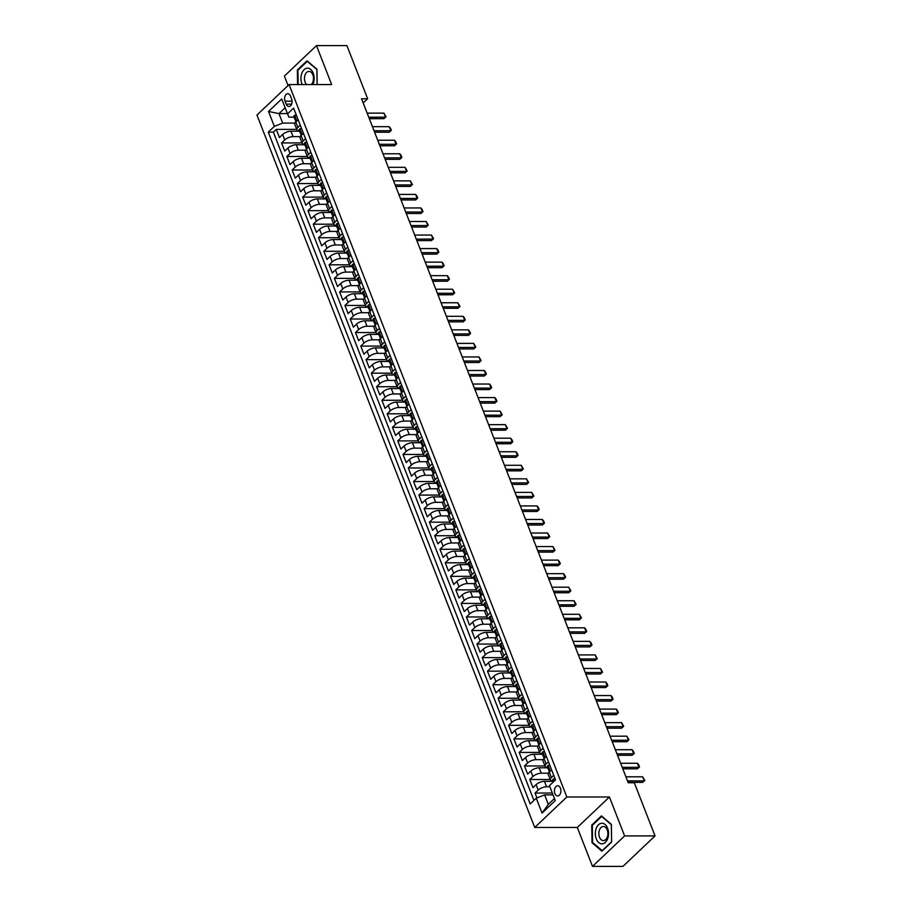 <?xml version="1.0" encoding="UTF-8"?>
<svg xmlns="http://www.w3.org/2000/svg" width="912" height="912" viewBox="0 0 912 912"><rect width="100%" height="100%" fill="white"/><g stroke="black" fill="none" stroke-linecap="round" stroke-linejoin="round"><path stroke-width="1.37" d="M560.435 788.219A5.073 3.249 -90 0 0 557.654 785.779A5.073 3.249 -90 0 0 554.827 788.367A5.073 3.249 -90 0 0 554.884 793.497A5.073 3.249 -90 0 0 557.665 795.925A5.073 3.249 -90 0 0 560.492 793.337A5.073 3.249 -90 0 0 560.435 788.219M592.504 866.4L624.606 835.916L609.433 796.985L577.33 827.458L592.504 866.4L622.93 866.389L655.044 835.916L634.307 782.747L628.231 782.747L361.551 98.758L367.639 98.758L346.913 45.6L316.487 45.611L284.373 76.084L288.055 85.523M577.33 827.458L534.728 827.469L256.956 115.049L289.07 84.565L566.831 796.997L534.728 827.469M299.546 131.203L290.962 131.214A6.338 2.531 158.7 0 0 282.617 134.509L279.448 137.518L276.279 129.39L296.753 129.379M300.208 136.629L293.071 136.629A6.338 2.531 158.7 0 0 284.738 139.924L281.569 142.933L302.032 142.922M281.569 142.933L284.738 151.061L287.896 148.052A6.338 2.531 158.7 0 1 296.24 144.757L304.825 144.746M310.103 158.3L301.519 158.3A6.338 2.531 158.7 0 0 293.185 161.595L290.016 164.605L286.847 156.476L307.321 156.465M315.392 171.844L306.797 171.844A6.338 2.531 158.7 0 0 298.463 175.138L295.294 178.148L292.125 170.02L312.599 170.008M320.671 185.387L312.086 185.387A6.338 2.531 158.7 0 0 303.742 188.681L300.572 191.691L297.403 183.563L317.878 183.551M325.949 198.93L317.365 198.93A6.338 2.531 158.7 0 0 309.02 202.225L305.862 205.234L302.693 197.106L323.156 197.106M331.227 212.473L322.643 212.473A6.338 2.531 158.7 0 0 314.309 215.768L311.14 218.777L307.971 210.649L328.434 210.649M336.505 226.016L327.921 226.016A6.338 2.531 158.7 0 0 319.588 229.311L316.418 232.321L313.249 224.192L333.724 224.192M341.795 239.56L333.199 239.56A6.338 2.531 158.7 0 0 324.866 242.866L321.697 245.864L318.527 237.736L339.002 237.736M347.073 253.103L338.489 253.103A6.338 2.531 158.7 0 0 330.144 256.409L326.975 259.407L323.806 251.29L344.28 251.279M352.351 266.646L343.767 266.657A6.338 2.531 158.7 0 0 335.422 269.952L332.264 272.95L329.095 264.833L349.558 264.822M357.629 280.189L349.045 280.201A6.338 2.531 158.7 0 0 340.712 283.495L337.543 286.505L334.373 278.377L354.848 278.365M362.908 293.732L354.323 293.744A6.338 2.531 158.7 0 0 345.99 297.038L342.821 300.048L339.652 291.92L360.126 291.908M368.197 307.287L359.613 307.287A6.338 2.531 158.7 0 0 351.268 310.582L348.099 313.591L344.93 305.463L365.404 305.452M373.475 320.83L364.891 320.83A6.338 2.531 158.7 0 0 356.546 324.125L353.389 327.134L350.219 319.006L370.682 318.995M378.754 334.373L370.169 334.373A6.338 2.531 158.7 0 0 361.836 337.668L358.667 340.678L355.498 332.549L375.961 332.549M384.032 347.917L375.448 347.917A6.338 2.531 158.7 0 0 367.114 351.211L363.945 354.221L360.776 346.093L381.25 346.093M389.321 361.46L380.726 361.46A6.338 2.531 158.7 0 0 372.392 364.754L369.223 367.764L366.054 359.636L386.528 359.636M394.6 375.003L386.015 375.003A6.338 2.531 158.7 0 0 377.671 378.309L374.501 381.307L371.332 373.179L391.807 373.179M399.878 388.546L391.294 388.546A6.338 2.531 158.7 0 0 382.949 391.852L379.791 394.85L376.622 386.734L397.085 386.722M405.156 402.089L396.572 402.101A6.338 2.531 158.7 0 0 388.238 405.395L385.069 408.394L381.9 400.277L402.374 400.265M410.434 415.633L401.85 415.644A6.338 2.531 158.7 0 0 393.517 418.939L390.347 421.948L387.178 413.82L407.653 413.809M415.724 429.176L407.14 429.187A6.338 2.531 158.7 0 0 398.795 432.482L395.626 435.491L392.456 427.363L412.931 427.352M421.002 442.73L412.418 442.73A6.338 2.531 158.7 0 0 404.073 446.025L400.904 449.035L397.746 440.906L418.209 440.895M426.28 456.274L417.696 456.274A6.338 2.531 158.7 0 0 409.363 459.568L406.193 462.578L403.024 454.45L423.487 454.438M431.558 469.817L422.974 469.817A6.338 2.531 158.7 0 0 414.641 473.111L411.472 476.121L408.302 467.993L428.777 467.981M436.848 483.36L428.252 483.36A6.338 2.531 158.7 0 0 419.919 486.655L416.75 489.664L413.581 481.536L434.055 481.536M442.126 496.903L433.542 496.903A6.338 2.531 158.7 0 0 425.197 500.198L422.028 503.207L418.859 495.079L439.333 495.079M447.404 510.446L438.82 510.446A6.338 2.531 158.7 0 0 430.475 513.741L427.318 516.751L424.148 508.622L444.611 508.622M452.683 523.99L444.098 523.99A6.338 2.531 158.7 0 0 435.765 527.296L432.596 530.294L429.427 522.166L449.89 522.166M457.961 537.533L449.377 537.544A6.338 2.531 158.7 0 0 441.043 540.839L437.874 543.837L434.705 535.72L455.179 535.709M463.25 551.076L454.666 551.087A6.338 2.531 158.7 0 0 446.321 554.382L443.152 557.392L439.983 549.263L460.457 549.252M468.529 564.619L459.944 564.631A6.338 2.531 158.7 0 0 451.6 567.925L448.43 570.935L445.273 562.807L465.736 562.795M473.807 578.174L465.223 578.174A6.338 2.531 158.7 0 0 456.878 581.468L453.72 584.478L450.551 576.35L471.014 576.338M479.085 591.717L470.501 591.717A6.338 2.531 158.7 0 0 462.167 595.012L458.998 598.021L455.829 589.893L476.303 589.882M484.375 605.26L475.779 605.26A6.338 2.531 158.7 0 0 467.446 608.555L464.276 611.564L461.107 603.436L481.582 603.425M489.653 618.803L481.069 618.803A6.338 2.531 158.7 0 0 472.724 622.098L469.555 625.108L466.385 616.979L486.86 616.979M494.931 632.347L486.347 632.347A6.338 2.531 158.7 0 0 478.002 635.641L474.844 638.651L471.675 630.523L492.138 630.523M500.209 645.89L491.625 645.89A6.338 2.531 158.7 0 0 483.292 649.184L480.122 652.194L476.953 644.066L497.416 644.066M505.487 659.433L496.903 659.433A6.338 2.531 158.7 0 0 488.57 662.739L485.401 665.737L482.231 657.609L502.706 657.609M510.777 672.976L502.193 672.976A6.338 2.531 158.7 0 0 493.848 676.282L490.679 679.28L487.51 671.164L507.984 671.152M516.055 686.519L507.471 686.531A6.338 2.531 158.7 0 0 499.126 689.825L495.957 692.835L492.799 684.707L513.262 684.695M521.333 700.063L512.749 700.074A6.338 2.531 158.7 0 0 504.404 703.369L501.247 706.378L498.077 698.25L518.54 698.239M526.612 713.617L518.027 713.617A6.338 2.531 158.7 0 0 509.694 716.912L506.525 719.921L503.356 711.793L523.83 711.782M531.901 727.16L523.306 727.16A6.338 2.531 158.7 0 0 514.972 730.455L511.803 733.465L508.634 725.336L529.108 725.325M537.179 740.704L528.595 740.704A6.338 2.531 158.7 0 0 520.25 743.998L517.081 747.008L513.912 738.88L534.386 738.868M542.458 754.247L533.873 754.247A6.338 2.531 158.7 0 0 525.529 757.541L522.371 760.551L519.202 752.423L539.665 752.423M547.736 767.79L539.152 767.79A6.338 2.531 158.7 0 0 530.818 771.085L527.649 774.094L524.48 765.966L544.943 765.966M553.014 781.333L544.43 781.333A6.338 2.531 158.7 0 0 536.096 784.628L532.927 787.637L529.758 779.509L550.232 779.509M553.732 775.303L551.395 777.526A6.338 2.531 -21.3 0 0 550.358 779.828A6.338 2.531 -21.3 0 0 552.797 780.82L552.82 780.82M548.454 761.759L546.117 763.982A6.338 2.531 -21.3 0 0 545.08 766.285A6.338 2.531 -21.3 0 0 547.508 767.277L547.542 767.277M542.23 753.734L542.264 753.734A6.338 2.531 -21.3 0 1 539.79 752.742A6.338 2.531 -21.3 0 1 540.839 750.439L543.176 748.216M537.898 734.673L535.549 736.896A6.338 2.531 -21.3 0 0 534.512 739.199A6.338 2.531 -21.3 0 0 536.951 740.191L536.974 740.191M531.673 726.647L531.696 726.647A6.338 2.531 -21.3 0 1 529.234 725.656A6.338 2.531 -21.3 0 1 530.271 723.353L532.619 721.13M526.384 713.104L526.418 713.104A6.338 2.531 -21.3 0 1 523.955 712.112A6.338 2.531 -21.3 0 1 524.993 709.81L527.33 707.587M522.052 694.043L519.715 696.266A6.338 2.531 -21.3 0 0 518.666 698.569A6.338 2.531 -21.3 0 0 521.105 699.561L521.14 699.561M515.827 686.018L515.85 686.018A6.338 2.531 -21.3 0 1 513.388 685.026A6.338 2.531 -21.3 0 1 514.425 682.723L516.773 680.5M510.549 672.463L510.572 672.463A6.338 2.531 -21.3 0 1 508.109 671.471A6.338 2.531 -21.3 0 1 509.147 669.18L511.495 666.957M506.206 653.402L503.869 655.625A6.338 2.531 -21.3 0 0 502.831 657.928A6.338 2.531 -21.3 0 0 505.271 658.92L505.294 658.92M499.981 645.377L500.015 645.377A6.338 2.531 -21.3 0 1 497.553 644.385A6.338 2.531 -21.3 0 1 498.59 642.082L500.927 639.859M495.649 626.316L493.312 628.539A6.338 2.531 -21.3 0 0 492.263 630.842A6.338 2.531 -21.3 0 0 494.703 631.834L494.737 631.834M490.371 612.773L488.023 614.996A6.338 2.531 -21.3 0 0 486.985 617.299A6.338 2.531 -21.3 0 0 489.425 618.29L489.448 618.29M484.147 604.747L484.169 604.747A6.338 2.531 -21.3 0 1 481.707 603.755A6.338 2.531 -21.3 0 1 482.744 601.453L485.093 599.23M479.803 585.686L477.466 587.909A6.338 2.531 -21.3 0 0 476.429 590.212A6.338 2.531 -21.3 0 0 478.857 591.204L478.891 591.204M474.525 572.143L472.188 574.366A6.338 2.531 -21.3 0 0 471.139 576.669A6.338 2.531 -21.3 0 0 473.579 577.661L473.613 577.661M468.301 564.118L468.323 564.118A6.338 2.531 -21.3 0 1 465.861 563.126A6.338 2.531 -21.3 0 1 466.898 560.823L469.247 558.6M463.969 545.057L461.62 547.28A6.338 2.531 -21.3 0 0 460.583 549.583A6.338 2.531 -21.3 0 0 463.022 550.574L463.045 550.574M457.744 537.02L457.767 537.02A6.338 2.531 -21.3 0 1 455.305 536.028A6.338 2.531 -21.3 0 1 456.342 533.737L458.679 531.514M452.455 523.477L452.489 523.477A6.338 2.531 -21.3 0 1 450.026 522.485A6.338 2.531 -21.3 0 1 451.064 520.182L453.401 517.959M448.123 504.416L445.786 506.639A6.338 2.531 -21.3 0 0 444.737 508.942A6.338 2.531 -21.3 0 0 447.176 509.933L447.211 509.933M441.898 496.39L441.921 496.39A6.338 2.531 -21.3 0 1 439.459 495.398A6.338 2.531 -21.3 0 1 440.496 493.096L442.844 490.873M436.62 482.847L436.643 482.847A6.338 2.531 -21.3 0 1 434.18 481.855A6.338 2.531 -21.3 0 1 435.218 479.552L437.566 477.329M432.277 463.786L429.94 466.009A6.338 2.531 -21.3 0 0 428.902 468.312A6.338 2.531 -21.3 0 0 431.342 469.304L431.365 469.304M426.052 455.761L426.086 455.761A6.338 2.531 -21.3 0 1 423.624 454.769A6.338 2.531 -21.3 0 1 424.661 452.466L426.998 450.243M420.774 442.217L420.797 442.217A6.338 2.531 -21.3 0 1 418.334 441.226A6.338 2.531 -21.3 0 1 419.372 438.923L421.72 436.7M416.442 423.157L414.094 425.38A6.338 2.531 -21.3 0 0 413.056 427.682A6.338 2.531 -21.3 0 0 415.496 428.674L415.519 428.674M410.218 415.131L410.24 415.131A6.338 2.531 -21.3 0 1 407.778 414.139A6.338 2.531 -21.3 0 1 408.815 411.836L411.152 409.613M405.874 396.07L403.537 398.293A6.338 2.531 -21.3 0 0 402.5 400.596A6.338 2.531 -21.3 0 0 404.928 401.588L404.962 401.588M400.596 382.516L398.259 384.75A6.338 2.531 -21.3 0 0 397.21 387.041A6.338 2.531 -21.3 0 0 399.65 388.033L399.684 388.033M394.372 374.49L394.394 374.49A6.338 2.531 -21.3 0 1 391.932 373.498A6.338 2.531 -21.3 0 1 392.969 371.195L395.318 368.972M390.04 355.429L387.691 357.652A6.338 2.531 -21.3 0 0 386.654 359.955A6.338 2.531 -21.3 0 0 389.093 360.947L389.116 360.947M383.815 347.404L383.838 347.404A6.338 2.531 -21.3 0 1 381.376 346.412A6.338 2.531 -21.3 0 1 382.413 344.109L384.75 341.886M378.526 333.86L378.56 333.86A6.338 2.531 -21.3 0 1 376.097 332.869A6.338 2.531 -21.3 0 1 377.135 330.566L379.472 328.343M374.194 314.8L371.845 317.023A6.338 2.531 -21.3 0 0 370.808 319.325A6.338 2.531 -21.3 0 0 373.247 320.317L373.27 320.317M367.969 306.774L367.992 306.774A6.338 2.531 -21.3 0 1 365.53 305.782A6.338 2.531 -21.3 0 1 366.567 303.479L368.915 301.256M362.691 293.231L362.714 293.231A6.338 2.531 -21.3 0 1 360.251 292.239A6.338 2.531 -21.3 0 1 361.289 289.936L363.626 287.713M358.348 274.17L356.011 276.393A6.338 2.531 -21.3 0 0 354.973 278.696A6.338 2.531 -21.3 0 0 357.401 279.688L357.436 279.688M352.123 266.144L352.157 266.144A6.338 2.531 -21.3 0 1 349.684 265.153A6.338 2.531 -21.3 0 1 350.732 262.85L353.069 260.627M346.845 252.59L346.868 252.59A6.338 2.531 -21.3 0 1 344.405 251.598A6.338 2.531 -21.3 0 1 345.443 249.307L347.791 247.072M342.513 233.529L340.165 235.752A6.338 2.531 -21.3 0 0 339.127 238.055A6.338 2.531 -21.3 0 0 341.567 239.047L341.59 239.047M336.289 225.503L336.311 225.503A6.338 2.531 -21.3 0 1 333.849 224.512A6.338 2.531 -21.3 0 1 334.886 222.209L337.223 219.986M331.945 206.443L329.608 208.666A6.338 2.531 -21.3 0 0 328.571 210.968A6.338 2.531 -21.3 0 0 330.999 211.96L331.033 211.96M326.667 192.899L324.319 195.122A6.338 2.531 -21.3 0 0 323.281 197.425A6.338 2.531 -21.3 0 0 325.721 198.417L325.744 198.417M320.443 184.874L320.465 184.874A6.338 2.531 -21.3 0 1 318.003 183.882A6.338 2.531 -21.3 0 1 319.04 181.579L321.389 179.356M316.111 165.813L313.762 168.036A6.338 2.531 -21.3 0 0 312.725 170.339A6.338 2.531 -21.3 0 0 315.164 171.331L315.187 171.331M310.821 152.27L308.484 154.493A6.338 2.531 -21.3 0 0 307.447 156.796A6.338 2.531 -21.3 0 0 309.875 157.787L309.909 157.787M304.597 144.244L304.631 144.244A6.338 2.531 -21.3 0 1 302.157 143.252A6.338 2.531 -21.3 0 1 303.206 140.95L305.543 138.727M285.068 101.164L286.231 104.139A4.913 3.146 -90 0 0 288.922 106.499A4.913 3.146 -90 0 0 291.669 103.991A4.913 3.146 -90 0 0 291.612 99.032L290.449 96.056A4.913 3.146 -90 0 0 287.759 93.697A4.913 3.146 -90 0 0 285.023 96.193A4.913 3.146 -90 0 0 285.068 101.164L292.057 101.152M287.428 113.601L278.981 113.601L282.674 123.086L274.341 126.38L268.265 132.149L530.191 803.951L536.267 798.182L542.07 813.082L555.26 800.554L549.446 785.654L555.522 779.897L293.607 108.095L287.531 113.863L288.922 117.158L294.063 117.146M274.341 126.38L268.527 111.481L281.717 98.963L287.531 113.863M549.879 786.748L546.55 786.76L544.43 781.333M548.408 773.205L541.261 773.205L539.152 767.79M543.13 759.662L535.982 759.662L533.873 754.247M537.841 746.119L530.704 746.119L528.595 740.704M532.562 732.575L525.426 732.575L523.306 727.16M527.284 719.032L520.136 719.032L518.027 713.617M522.006 705.489L514.858 705.489L512.749 700.074M516.716 691.946L509.58 691.946L507.471 686.531M511.438 678.403L504.302 678.403L502.193 672.976M506.16 664.848L499.024 664.859L496.903 659.433M500.882 651.305L493.734 651.316L491.625 645.89M495.604 637.762L488.456 637.762L486.347 632.347M490.314 624.218L483.178 624.218L481.069 618.803M485.036 610.675L477.899 610.675L475.779 605.26M479.758 597.132L472.621 597.132L470.501 591.717M474.479 583.589L467.332 583.589L465.223 578.174M469.19 570.046L462.053 570.046L459.944 564.631M463.912 556.502L456.775 556.502L454.666 551.087M458.633 542.959L451.497 542.959L449.377 537.544M453.355 529.405L446.207 529.416L444.098 523.99M448.077 515.861L440.929 515.873L438.82 510.446M442.787 502.318L435.651 502.318L433.542 496.903M437.509 488.775L430.373 488.775L428.252 483.36M432.231 475.232L425.095 475.232L422.974 469.817M426.953 461.689L419.805 461.689L417.696 456.274M421.663 448.145L414.527 448.145L412.418 442.73M416.385 434.602L409.249 434.602L407.14 429.187M411.107 421.059L403.97 421.059L401.85 415.644M405.829 407.516L398.681 407.516L396.572 402.101M400.55 393.961L393.403 393.973L391.294 388.546M395.261 380.418L388.124 380.429L386.015 375.003M389.983 366.875L382.846 366.875L380.726 361.46M384.704 353.332L377.568 353.332L375.448 347.917M379.426 339.788L372.278 339.788L370.169 334.373M374.137 326.245L367 326.245L364.891 320.83M368.858 312.702L361.722 312.702L359.613 307.287M363.58 299.159L356.444 299.159L354.323 293.744M358.302 285.616L351.154 285.616L349.045 280.201M353.024 272.072L345.876 272.072L343.767 266.657M347.734 258.518L340.598 258.529L338.489 253.103M342.456 244.975L335.32 244.986L333.199 239.56M337.178 231.431L330.041 231.431L327.921 226.016M331.9 217.888L324.752 217.888L322.643 212.473M326.621 204.345L319.474 204.345L317.365 198.93M321.332 190.802L314.195 190.802L312.086 185.387M316.054 177.259L308.917 177.259L306.797 171.844M310.775 163.715L303.628 163.715L301.519 158.3M305.497 150.172L298.349 150.172L296.24 144.757M300.265 125.183L297.916 127.406A6.338 2.531 158.7 0 0 296.879 129.709A6.338 2.531 158.7 0 0 299.318 130.701L299.341 130.701M276.279 129.39L273.383 132.149L533.919 800.405M546.55 786.76A6.338 2.531 -21.3 0 0 538.205 790.054L535.036 793.052L536.929 797.909M529.758 779.509L532.927 776.511A6.338 2.531 -21.3 0 1 541.261 773.205M524.48 765.966L527.649 762.956A6.338 2.531 -21.3 0 1 535.982 759.662M519.202 752.423L522.359 749.413A6.338 2.531 -21.3 0 1 530.704 746.119M513.912 738.88L517.081 735.87A6.338 2.531 -21.3 0 1 525.426 732.575M508.634 725.336L511.803 722.327A6.338 2.531 -21.3 0 1 520.136 719.032M503.356 711.793L506.525 708.784A6.338 2.531 -21.3 0 1 514.858 705.489M498.077 698.25L501.247 695.24A6.338 2.531 -21.3 0 1 509.58 691.946M492.799 684.707L495.957 681.697A6.338 2.531 -21.3 0 1 504.302 678.403M487.51 671.164L490.679 668.154A6.338 2.531 -21.3 0 1 499.024 664.859M482.231 657.609L485.401 654.611A6.338 2.531 -21.3 0 1 493.734 651.316M476.953 644.066L480.122 641.068A6.338 2.531 -21.3 0 1 488.456 637.762M471.675 630.523L474.833 627.524A6.338 2.531 -21.3 0 1 483.178 624.218M466.385 616.979L469.555 613.97A6.338 2.531 -21.3 0 1 477.899 610.675M461.107 603.436L464.276 600.427A6.338 2.531 -21.3 0 1 472.621 597.132M455.829 589.893L458.998 586.883A6.338 2.531 -21.3 0 1 467.332 583.589M450.551 576.35L453.72 573.34A6.338 2.531 -21.3 0 1 462.053 570.046M445.273 562.807L448.43 559.797A6.338 2.531 -21.3 0 1 456.775 556.502M439.983 549.263L443.152 546.254A6.338 2.531 -21.3 0 1 451.497 542.959M434.705 535.72L437.874 532.711A6.338 2.531 -21.3 0 1 446.207 529.416M429.427 522.166L432.596 519.167A6.338 2.531 -21.3 0 1 440.929 515.873M424.148 508.622L427.306 505.624A6.338 2.531 -21.3 0 1 435.651 502.318M418.859 495.079L422.028 492.081A6.338 2.531 -21.3 0 1 430.373 488.775M413.581 481.536L416.75 478.526A6.338 2.531 -21.3 0 1 425.095 475.232M408.302 467.993L411.472 464.983A6.338 2.531 -21.3 0 1 419.805 461.689M403.024 454.45L406.193 451.44A6.338 2.531 -21.3 0 1 414.527 448.145M397.746 440.906L400.904 437.897A6.338 2.531 -21.3 0 1 409.249 434.602M392.456 427.363L395.626 424.354A6.338 2.531 -21.3 0 1 403.97 421.059M387.178 413.82L390.347 410.81A6.338 2.531 -21.3 0 1 398.681 407.516M381.9 400.277L385.069 397.267A6.338 2.531 -21.3 0 1 393.403 393.973M376.622 386.734L379.78 383.724A6.338 2.531 -21.3 0 1 388.124 380.429M371.332 373.179L374.501 370.181A6.338 2.531 -21.3 0 1 382.846 366.875M366.054 359.636L369.223 356.638A6.338 2.531 -21.3 0 1 377.568 353.332M360.776 346.093L363.945 343.083A6.338 2.531 -21.3 0 1 372.278 339.788M355.498 332.549L358.667 329.54A6.338 2.531 -21.3 0 1 367 326.245M350.219 319.006L353.377 315.997A6.338 2.531 -21.3 0 1 361.722 312.702M344.93 305.463L348.099 302.453A6.338 2.531 -21.3 0 1 356.444 299.159M339.652 291.92L342.821 288.91A6.338 2.531 -21.3 0 1 351.154 285.616M334.373 278.377L337.543 275.367A6.338 2.531 -21.3 0 1 345.876 272.072M329.095 264.833L332.264 261.824A6.338 2.531 -21.3 0 1 340.598 258.529M323.806 251.29L326.975 248.281A6.338 2.531 -21.3 0 1 335.32 244.986M318.527 237.736L321.697 234.737A6.338 2.531 -21.3 0 1 330.041 231.431M313.249 224.192L316.418 221.194A6.338 2.531 -21.3 0 1 324.752 217.888M307.971 210.649L311.14 207.64A6.338 2.531 -21.3 0 1 319.474 204.345M302.693 197.106L305.851 194.096A6.338 2.531 -21.3 0 1 314.195 190.802M297.403 183.563L300.572 180.553A6.338 2.531 -21.3 0 1 308.917 177.259M292.125 170.02L295.294 167.01A6.338 2.531 -21.3 0 1 303.628 163.715M286.847 156.476L290.016 153.467A6.338 2.531 -21.3 0 1 298.349 150.172M298.156 119.757L295.807 121.98A6.338 2.531 158.7 0 0 294.77 124.283L296.879 129.709M303.434 133.3L301.085 135.535A6.338 2.531 158.7 0 0 300.048 137.826L302.157 143.252M308.655 146.9L306.375 149.078A6.338 2.531 158.7 0 0 305.326 151.381L307.447 156.796M313.99 160.398L311.653 162.621A6.338 2.531 158.7 0 0 310.616 164.924L312.725 170.339M319.268 173.941L316.931 176.164A6.338 2.531 158.7 0 0 315.894 178.467L318.003 183.882M324.558 187.484L322.21 189.707A6.338 2.531 158.7 0 0 321.172 192.01L323.281 197.425M329.836 201.028L327.488 203.251A6.338 2.531 158.7 0 0 326.45 205.553L328.571 210.968M335.057 214.628L332.777 216.794A6.338 2.531 158.7 0 0 331.729 219.097L333.849 224.512M340.393 228.114L338.056 230.337A6.338 2.531 158.7 0 0 337.018 232.64L339.127 238.055M345.682 241.657L343.334 243.88A6.338 2.531 158.7 0 0 342.296 246.183L344.405 251.598M350.903 255.257L348.612 257.423A6.338 2.531 158.7 0 0 347.575 259.726L349.684 265.153M356.239 268.744L353.902 270.967A6.338 2.531 158.7 0 0 352.853 273.269L354.973 278.696M361.505 282.253L359.18 284.521A6.338 2.531 158.7 0 0 358.142 286.813L360.251 292.239M366.795 295.841L364.458 298.064A6.338 2.531 158.7 0 0 363.421 300.367L365.53 305.782M372.085 309.385L369.736 311.608A6.338 2.531 158.7 0 0 368.699 313.91L370.808 319.325M377.306 322.973L375.014 325.151A6.338 2.531 158.7 0 0 373.977 327.454L376.097 332.869M382.641 336.471L380.304 338.694A6.338 2.531 158.7 0 0 379.255 340.997L381.376 346.412M387.919 350.014L385.582 352.237A6.338 2.531 158.7 0 0 384.545 354.54L386.654 359.955M393.209 363.557L390.86 365.78A6.338 2.531 158.7 0 0 389.823 368.083L391.932 373.498M398.487 377.101L396.139 379.324A6.338 2.531 158.7 0 0 395.101 381.626L397.21 387.041M403.765 390.644L401.428 392.867A6.338 2.531 158.7 0 0 400.379 395.17L402.5 400.596M409.043 404.187L406.706 406.41A6.338 2.531 158.7 0 0 405.669 408.713L407.778 414.139M414.322 417.742L411.985 419.965A6.338 2.531 158.7 0 0 410.947 422.256L413.056 427.682M419.611 431.285L417.263 433.508A6.338 2.531 158.7 0 0 416.225 435.811L418.334 441.226M424.889 444.828L422.541 447.051A6.338 2.531 158.7 0 0 421.504 449.354L423.624 454.769M430.168 458.371L427.831 460.594A6.338 2.531 158.7 0 0 426.782 462.897L428.902 468.312M435.446 471.914L433.109 474.137A6.338 2.531 158.7 0 0 432.071 476.44L434.18 481.855M440.735 485.458L438.387 487.681A6.338 2.531 158.7 0 0 437.35 489.983L439.459 495.398M446.014 499.001L443.665 501.224A6.338 2.531 158.7 0 0 442.628 503.527L444.737 508.942M451.292 512.544L448.943 514.767A6.338 2.531 158.7 0 0 447.906 517.07L450.026 522.485M456.57 526.087L454.233 528.31A6.338 2.531 158.7 0 0 453.196 530.613L455.305 536.028M461.848 539.63L459.511 541.853A6.338 2.531 158.7 0 0 458.474 544.156L460.583 549.583M467.138 553.174L464.789 555.408A6.338 2.531 158.7 0 0 463.752 557.699L465.861 563.126M472.416 566.728L470.068 568.951A6.338 2.531 158.7 0 0 469.03 571.254L471.139 576.669M477.694 580.271L475.357 582.494A6.338 2.531 158.7 0 0 474.308 584.797L476.429 590.212M482.972 593.815L480.635 596.038A6.338 2.531 158.7 0 0 479.598 598.34L481.707 603.755M488.205 607.403L485.914 609.581A6.338 2.531 158.7 0 0 484.876 611.884L486.985 617.299M493.54 620.901L491.192 623.124A6.338 2.531 158.7 0 0 490.154 625.427L492.263 630.842M498.818 634.444L496.47 636.667A6.338 2.531 158.7 0 0 495.433 638.97L497.553 644.385M504.097 647.987L501.76 650.21A6.338 2.531 158.7 0 0 500.722 652.513L502.831 657.928M509.375 661.531L507.038 663.754A6.338 2.531 158.7 0 0 506 666.056L508.109 671.471M514.607 675.131L512.316 677.297A6.338 2.531 158.7 0 0 511.279 679.6L513.388 685.026M519.943 688.617L517.594 690.851A6.338 2.531 158.7 0 0 516.557 693.143L518.666 698.569M525.221 702.172L522.884 704.395A6.338 2.531 158.7 0 0 521.835 706.697L523.955 712.112M530.453 715.76L528.162 717.938A6.338 2.531 158.7 0 0 527.125 720.241L529.234 725.656M535.777 729.258L533.44 731.481A6.338 2.531 158.7 0 0 532.403 733.784L534.512 739.199M541.067 742.801L538.718 745.024A6.338 2.531 158.7 0 0 537.681 747.327L539.79 752.742M546.345 756.344L543.997 758.567A6.338 2.531 158.7 0 0 542.959 760.87L545.08 766.285M551.623 769.888L549.286 772.111A6.338 2.531 158.7 0 0 548.237 774.413L550.358 779.828M294.929 123.086L282.674 123.086M624.606 835.916L655.044 835.916M609.433 796.985L566.831 796.997M289.07 84.565L331.66 84.554L316.487 45.611M363.193 102.976L367.639 98.758M285.148 107.753L278.981 113.601L268.527 111.481M553.048 794.876L544.601 794.888L548.294 804.361L554.462 798.513M273.383 132.149L268.265 132.149M535.036 793.052L552.33 793.052M536.267 798.182L544.601 794.888M542.07 813.082L548.294 804.361M317.194 84.554L316.966 69.278L307.036 60.796L297.369 69.973L297.586 84.565M611.621 842.038L611.359 824.38L601.43 815.898L591.763 825.075L592.025 842.734L601.954 851.215L611.621 842.038M298.19 69.973L297.369 69.973M592.903 842.734L592.025 842.734M592.595 825.075L591.763 825.075M296.309 115.049L294.553 115.277A4.207 1.676 158.7 0 0 293.915 116.759L294.918 119.335A4.207 1.676 158.7 0 0 295.328 119.757L295.75 119.985M295.91 121.889L295.545 120.954A4.207 1.676 -21.3 0 1 295.693 120.088L295.055 118.469A4.207 1.676 158.7 0 0 294.918 119.335M367.16 113.145L383.929 113.145L386.05 116.804L383.952 118.685L369.326 118.697M383.929 113.145L385.514 117.203L368.744 117.215M386.05 116.804L383.952 118.685M312.862 84.554A10.306 6.601 -90 0 0 313.181 73.108A10.306 6.601 -90 0 0 304.106 69.654A10.306 6.601 -90 0 0 301.895 83.813A10.306 6.601 -90 0 0 302.225 84.565M311.254 84.554A7.057 4.514 -90 0 0 312.839 74.795A7.057 4.514 -90 0 0 308.974 71.398A7.057 4.514 -90 0 0 305.041 75.001A7.057 4.514 -90 0 0 305.121 82.126A7.057 4.514 -90 0 0 306.717 84.554M298.133 84.565L297.916 70.235L307.287 61.343L316.909 69.563L317.125 84.554M601.783 823.251A10.306 6.601 -90 0 0 595.342 833.785A10.306 6.601 -90 0 0 602.091 843.851A10.306 6.601 -90 0 0 608.543 833.317A10.306 6.601 -90 0 0 601.783 823.251M603.277 826.5A7.057 4.514 -90 0 0 598.853 833.636A7.057 4.514 -90 0 0 603.379 840.602A7.057 4.514 -90 0 0 603.482 840.602A7.057 4.514 -90 0 0 607.894 833.465A7.057 4.514 -90 0 0 603.379 826.5A7.057 4.514 -90 0 0 603.277 826.5M611.564 841.765L602.194 850.668L592.572 842.449L592.321 825.337L601.681 816.445L611.302 824.665L611.621 841.765M301.598 128.592L299.843 128.82A4.207 1.676 158.7 0 0 299.193 130.302L300.196 132.878A4.207 1.676 158.7 0 0 300.607 133.3L301.028 133.528M301.188 135.432L300.835 134.497A4.207 1.676 -21.3 0 1 300.971 133.642L300.344 132.012A4.207 1.676 158.7 0 0 300.196 132.878M372.438 126.688L389.207 126.688L390.541 128.318L391.328 130.348L389.23 132.229L374.604 132.24M389.207 126.688L390.792 130.747L374.023 130.758M391.328 130.348L389.23 132.229M306.877 142.135L305.121 142.363A4.207 1.676 158.7 0 0 304.471 143.845L305.474 146.422A4.207 1.676 158.7 0 0 305.885 146.843L306.307 147.071M306.478 148.975L306.113 148.052A4.207 1.676 -21.3 0 1 306.261 147.185L305.623 145.555A4.207 1.676 158.7 0 0 305.474 146.422M377.716 140.231L394.486 140.231L395.819 141.862L396.606 143.891L394.508 145.772L379.882 145.783M394.486 140.231L396.07 144.29L379.301 144.301M396.606 143.891L394.508 145.772M312.155 155.678L310.399 155.906A4.207 1.676 158.7 0 0 309.749 157.388L310.753 159.965A4.207 1.676 158.7 0 0 311.163 160.387L311.585 160.615M311.756 162.518L311.391 161.595A4.207 1.676 -21.3 0 1 311.539 160.729L310.901 159.098A4.207 1.676 158.7 0 0 310.753 159.965M383.006 153.786L399.775 153.775L401.098 155.405L401.884 157.434L399.787 159.326L385.16 159.326M399.775 153.775L401.348 157.833L384.59 157.844M401.884 157.434L399.787 159.326M317.433 169.222L315.677 169.45A4.207 1.676 158.7 0 0 315.039 170.932L316.042 173.508A4.207 1.676 158.7 0 0 316.453 173.93L316.874 174.158M317.034 176.062L316.669 175.138A4.207 1.676 -21.3 0 1 316.817 174.272L316.179 172.642A4.207 1.676 158.7 0 0 316.042 173.508M388.284 167.329L405.053 167.318L407.174 170.989L405.076 172.87L390.439 172.87M405.053 167.318L406.638 171.388L389.869 171.388M407.174 170.989L405.076 172.87M322.723 182.765L320.967 182.993A4.207 1.676 158.7 0 0 320.317 184.486L321.32 187.051A4.207 1.676 158.7 0 0 321.731 187.484L322.153 187.701M322.312 189.605L321.947 188.681A4.207 1.676 -21.3 0 1 322.096 187.815L321.469 186.185A4.207 1.676 158.7 0 0 321.32 187.051M393.562 180.872L410.332 180.861L412.452 184.532L410.354 186.413L395.728 186.413M410.332 180.861L411.916 184.931L395.147 184.931M412.452 184.532L410.354 186.413M328.001 196.319L326.245 196.547A4.207 1.676 158.7 0 0 325.595 198.029L326.599 200.594A4.207 1.676 158.7 0 0 327.009 201.028L327.431 201.244M327.59 203.148L327.237 202.225A4.207 1.676 -21.3 0 1 327.374 201.358L326.747 199.728A4.207 1.676 158.7 0 0 326.599 200.594M398.84 194.416L415.61 194.404L416.944 196.046L417.73 198.075L415.633 199.956L401.006 199.956M415.61 194.404L417.194 198.474L400.425 198.474M417.73 198.075L415.633 199.956M333.279 209.863L331.523 210.091A4.207 1.676 158.7 0 0 330.874 211.573L331.877 214.138A4.207 1.676 158.7 0 0 332.287 214.571L332.709 214.787M332.88 216.703L332.515 215.768A4.207 1.676 -21.3 0 1 332.663 214.901L332.025 213.283A4.207 1.676 158.7 0 0 331.877 214.138M404.119 207.959L420.888 207.947L422.222 209.589L423.008 211.618L420.911 213.499L406.285 213.499M420.888 207.947L422.473 212.017L405.703 212.017M423.008 211.618L420.911 213.499M338.557 223.406L336.802 223.634A4.207 1.676 158.7 0 0 336.163 225.116L337.166 227.692A4.207 1.676 158.7 0 0 337.577 228.114L337.999 228.331M338.158 230.246L337.793 229.311A4.207 1.676 -21.3 0 1 337.942 228.445L337.303 226.826A4.207 1.676 158.7 0 0 337.166 227.692M409.408 221.502L426.178 221.502L428.298 225.161L426.2 227.042L411.563 227.042M426.178 221.502L427.762 225.56L410.993 225.56M428.298 225.161L426.2 227.042M343.835 236.949L342.08 237.177A4.207 1.676 158.7 0 0 341.441 238.659L342.445 241.235A4.207 1.676 158.7 0 0 342.855 241.657L343.277 241.885M343.436 243.789L343.072 242.854A4.207 1.676 -21.3 0 1 343.22 241.988L342.581 240.369A4.207 1.676 158.7 0 0 342.445 241.235M414.686 235.045L431.456 235.045L433.576 238.705L431.479 240.586L416.852 240.597M431.456 235.045L433.04 239.104L416.271 239.115M433.576 238.705L431.479 240.586M349.125 250.492L347.369 250.72A4.207 1.676 158.7 0 0 346.72 252.202L347.723 254.779A4.207 1.676 158.7 0 0 348.133 255.2L348.555 255.428M348.715 257.332L348.361 256.397A4.207 1.676 -21.3 0 1 348.498 255.531L347.871 253.912A4.207 1.676 158.7 0 0 347.723 254.779M419.965 248.588L436.734 248.588L438.068 250.219L438.854 252.248L436.757 254.129L422.131 254.14M436.734 248.588L438.319 252.647L421.549 252.658M438.854 252.248L436.757 254.129M354.403 264.035L352.648 264.263A4.207 1.676 158.7 0 0 351.998 265.745L353.001 268.322A4.207 1.676 158.7 0 0 353.411 268.744L353.833 268.972M354.004 270.875L353.639 269.941A4.207 1.676 -21.3 0 1 353.788 269.074L353.149 267.455A4.207 1.676 158.7 0 0 353.001 268.322M425.243 262.132L442.012 262.132L443.346 263.762L444.133 265.791L442.035 267.672L427.409 267.683M442.012 262.132L443.597 266.19L426.827 266.201M444.133 265.791L442.035 267.672M359.681 277.579L357.926 277.807A4.207 1.676 158.7 0 0 357.276 279.289L358.279 281.865A4.207 1.676 158.7 0 0 358.69 282.287L359.111 282.515M359.282 284.419L358.918 283.495A4.207 1.676 -21.3 0 1 359.066 282.629L358.427 280.999A4.207 1.676 158.7 0 0 358.279 281.865M430.532 275.675L447.302 275.675L448.624 277.305L449.411 279.334L447.313 281.215L432.687 281.227M447.302 275.675L448.875 279.733L432.117 279.745M449.411 279.334L447.313 281.215M364.96 291.122L363.204 291.35A4.207 1.676 158.7 0 0 362.566 292.832L363.569 295.408A4.207 1.676 158.7 0 0 363.979 295.83L364.401 296.058M364.561 297.962L364.196 297.038A4.207 1.676 -21.3 0 1 364.344 296.172L363.706 294.542A4.207 1.676 158.7 0 0 363.569 295.408M435.811 289.218L452.58 289.218L454.7 292.877L452.603 294.77L437.965 294.77M452.58 289.218L454.165 293.276L437.395 293.288M454.7 292.877L452.603 294.77M370.238 304.665L368.494 304.893A4.207 1.676 158.7 0 0 367.844 306.375L368.847 308.951A4.207 1.676 158.7 0 0 369.257 309.373L369.679 309.601M369.839 311.505L369.474 310.582A4.207 1.676 -21.3 0 1 369.622 309.715L368.995 308.085A4.207 1.676 158.7 0 0 368.847 308.951M441.089 302.773L457.858 302.761L459.979 306.432L457.881 308.313L443.255 308.313M457.858 302.761L459.443 306.831L442.673 306.831M459.979 306.432L457.881 308.313M375.527 318.208L373.772 318.436A4.207 1.676 158.7 0 0 373.122 319.93L374.125 322.495A4.207 1.676 158.7 0 0 374.536 322.928L374.957 323.144M375.117 325.048L374.764 324.125A4.207 1.676 -21.3 0 1 374.9 323.258L374.273 321.628A4.207 1.676 158.7 0 0 374.125 322.495M446.367 316.316L463.136 316.304L464.47 317.935L465.257 319.975L463.159 321.856L448.533 321.856M463.136 316.304L464.721 320.374L447.952 320.374M465.257 319.975L463.159 321.856M380.806 331.763L379.05 331.979A4.207 1.676 158.7 0 0 378.4 333.473L379.403 336.038A4.207 1.676 158.7 0 0 379.814 336.471L380.236 336.688M380.407 338.591L380.042 337.668A4.207 1.676 -21.3 0 1 380.19 336.802L379.552 335.171A4.207 1.676 158.7 0 0 379.403 336.038M451.645 329.859L468.415 329.848L469.748 331.489L470.535 333.518L468.437 335.399L453.811 335.399M468.415 329.848L469.999 333.917L453.23 333.917M470.535 333.518L468.437 335.399M386.084 345.306L384.328 345.534A4.207 1.676 158.7 0 0 383.69 347.016L384.693 349.581A4.207 1.676 158.7 0 0 385.103 350.014L385.525 350.231M385.685 352.146L385.32 351.211A4.207 1.676 -21.3 0 1 385.468 350.345L384.83 348.726A4.207 1.676 158.7 0 0 384.693 349.581M456.935 343.402L473.704 343.391L475.825 347.062L473.727 348.943L459.089 348.943M473.704 343.391L475.289 347.461L458.519 347.461M475.825 347.062L473.727 348.943M391.362 358.849L389.606 359.077A4.207 1.676 158.7 0 0 388.968 360.559L389.971 363.136A4.207 1.676 158.7 0 0 390.382 363.557L390.803 363.774M390.963 365.689L390.598 364.754A4.207 1.676 -21.3 0 1 390.746 363.888L390.108 362.269A4.207 1.676 158.7 0 0 389.971 363.136M462.213 356.945L478.982 356.934L481.103 360.605L479.005 362.486L464.379 362.486M478.982 356.934L480.567 361.004L463.798 361.004M481.103 360.605L479.005 362.486M396.652 372.392L394.896 372.62A4.207 1.676 158.7 0 0 394.246 374.102L395.249 376.679A4.207 1.676 158.7 0 0 395.66 377.101L396.082 377.329M396.241 379.232L395.888 378.298A4.207 1.676 -21.3 0 1 396.025 377.431L395.398 375.812A4.207 1.676 158.7 0 0 395.249 376.679M467.491 370.489L484.261 370.489L485.594 372.119L486.381 374.148L484.283 376.029L469.657 376.04M484.261 370.489L485.845 374.547L469.076 374.558M486.381 374.148L484.283 376.029M401.93 385.936L400.174 386.164A4.207 1.676 158.7 0 0 399.524 387.646L400.528 390.222A4.207 1.676 158.7 0 0 400.938 390.644L401.36 390.872M401.531 392.776L401.166 391.841A4.207 1.676 -21.3 0 1 401.303 390.974L400.676 389.356A4.207 1.676 158.7 0 0 400.528 390.222M472.769 384.032L489.539 384.032L490.873 385.662L491.659 387.691L489.562 389.572L474.935 389.584M489.539 384.032L491.123 388.09L474.354 388.102M491.659 387.691L489.562 389.572M407.208 399.479L405.452 399.707A4.207 1.676 158.7 0 0 404.803 401.189L405.806 403.765A4.207 1.676 158.7 0 0 406.216 404.187L406.638 404.415M406.809 406.319L406.444 405.384A4.207 1.676 -21.3 0 1 406.592 404.518L405.954 402.899A4.207 1.676 158.7 0 0 405.806 403.765M478.059 397.575L494.817 397.575L496.151 399.205L496.937 401.234L494.84 403.115L480.214 403.127M494.817 397.575L496.402 401.633L479.632 401.645M496.937 401.234L494.84 403.115M412.486 413.022L410.731 413.25A4.207 1.676 158.7 0 0 410.092 414.732L411.095 417.308A4.207 1.676 158.7 0 0 411.506 417.73L411.928 417.958M412.087 419.862L411.722 418.939A4.207 1.676 -21.3 0 1 411.871 418.072L411.232 416.442A4.207 1.676 158.7 0 0 411.095 417.308M483.337 411.118L500.107 411.118L502.227 414.778L500.129 416.659L485.492 416.67M500.107 411.118L501.691 415.177L484.922 415.188M502.227 414.778L500.129 416.659M417.764 426.565L416.009 426.793A4.207 1.676 158.7 0 0 415.37 428.275L416.374 430.852A4.207 1.676 158.7 0 0 416.784 431.273L417.206 431.501M417.365 433.405L417.001 432.482A4.207 1.676 -21.3 0 1 417.149 431.615L416.522 429.985A4.207 1.676 158.7 0 0 416.374 430.852M488.615 424.661L505.385 424.661L507.505 428.321L505.408 430.202L490.781 430.213M505.385 424.661L506.969 428.72L490.2 428.731M507.505 428.321L505.408 430.202M423.054 440.108L421.298 440.336A4.207 1.676 158.7 0 0 420.649 441.818L421.652 444.395A4.207 1.676 158.7 0 0 422.062 444.817L422.484 445.045M422.644 446.948L422.29 446.025A4.207 1.676 -21.3 0 1 422.427 445.159L421.8 443.528A4.207 1.676 158.7 0 0 421.652 444.395M493.894 438.216L510.663 438.205L511.997 439.835L512.783 441.875L510.686 443.756L496.06 443.756M510.663 438.205L512.248 442.274L495.478 442.274M512.783 441.875L510.686 443.756M428.332 453.652L426.577 453.88A4.207 1.676 158.7 0 0 425.927 455.373L426.93 457.938A4.207 1.676 158.7 0 0 427.34 458.371L427.762 458.588M427.933 460.492L427.568 459.568A4.207 1.676 -21.3 0 1 427.717 458.702L427.078 457.072A4.207 1.676 158.7 0 0 426.93 457.938M499.172 451.759L515.941 451.748L517.275 453.378L518.062 455.419L515.964 457.3L501.338 457.3M515.941 451.748L517.526 455.818L500.756 455.818M518.062 455.419L515.964 457.3M433.61 467.206L431.855 467.423A4.207 1.676 158.7 0 0 431.205 468.916L432.22 471.481A4.207 1.676 158.7 0 0 432.63 471.914L433.052 472.131M433.211 474.035L432.847 473.111A4.207 1.676 -21.3 0 1 432.995 472.245L432.356 470.615A4.207 1.676 158.7 0 0 432.22 471.481M504.461 465.302L521.231 465.291L523.351 468.962L521.254 470.843L506.616 470.843M521.231 465.291L522.815 469.361L506.046 469.361M523.351 468.962L521.254 470.843M438.889 480.749L437.133 480.977A4.207 1.676 158.7 0 0 436.495 482.459L437.498 485.024A4.207 1.676 158.7 0 0 437.908 485.458L438.33 485.674M438.49 487.578L438.125 486.655A4.207 1.676 -21.3 0 1 438.273 485.788L437.635 484.158A4.207 1.676 158.7 0 0 437.498 485.024M509.74 478.846L526.509 478.834L528.629 482.505L526.532 484.386L511.906 484.386M526.509 478.834L528.094 482.904L511.324 482.904M528.629 482.505L526.532 484.386M444.178 494.293L442.423 494.521A4.207 1.676 158.7 0 0 441.773 496.003L442.776 498.579A4.207 1.676 158.7 0 0 443.186 499.001L443.608 499.217M443.768 501.133L443.414 500.198A4.207 1.676 -21.3 0 1 443.551 499.331L442.924 497.713A4.207 1.676 158.7 0 0 442.776 498.579M515.018 492.389L531.787 492.377L533.908 496.048L531.81 497.929L517.184 497.929M531.787 492.377L533.372 496.447L516.602 496.447M533.908 496.048L531.81 497.929M449.456 507.836L447.701 508.064A4.207 1.676 158.7 0 0 447.051 509.546L448.054 512.122A4.207 1.676 158.7 0 0 448.465 512.544L448.886 512.761M449.057 514.676L448.693 513.741A4.207 1.676 -21.3 0 1 448.829 512.875L448.202 511.256A4.207 1.676 158.7 0 0 448.054 512.122M520.296 505.932L537.065 505.932L538.399 507.562L539.186 509.591L537.088 511.472L522.462 511.472M537.065 505.932L538.65 509.99L521.881 509.99M539.186 509.591L537.088 511.472M454.735 521.379L452.979 521.607A4.207 1.676 158.7 0 0 452.329 523.089L453.332 525.665A4.207 1.676 158.7 0 0 453.743 526.087L454.165 526.315M454.336 528.219L453.971 527.284A4.207 1.676 -21.3 0 1 454.119 526.418L453.481 524.799A4.207 1.676 158.7 0 0 453.332 525.665M525.586 519.475L542.344 519.475L543.677 521.105L544.464 523.135L542.366 525.016L527.74 525.027M542.344 519.475L543.928 523.534L527.159 523.545M544.464 523.135L542.366 525.016M460.013 534.922L458.257 535.15A4.207 1.676 158.7 0 0 457.619 536.632L458.622 539.209A4.207 1.676 158.7 0 0 459.032 539.63L459.454 539.858M459.614 541.762L459.249 540.827A4.207 1.676 -21.3 0 1 459.397 539.961L458.759 538.342A4.207 1.676 158.7 0 0 458.622 539.209M530.864 533.018L547.633 533.018L549.754 536.678L547.656 538.559L533.018 538.57M547.633 533.018L549.218 537.077L532.448 537.088M549.754 536.678L547.656 538.559M465.291 548.465L463.535 548.693A4.207 1.676 158.7 0 0 462.897 550.175L463.9 552.752A4.207 1.676 158.7 0 0 464.311 553.174L464.732 553.402M464.892 555.305L464.527 554.382A4.207 1.676 -21.3 0 1 464.675 553.516L464.048 551.885A4.207 1.676 158.7 0 0 463.9 552.752M536.142 546.562L552.911 546.562L555.032 550.221L552.934 552.102L538.308 552.113M552.911 546.562L554.496 550.62L537.727 550.631M555.032 550.221L552.934 552.102M470.581 562.009L468.825 562.237A4.207 1.676 158.7 0 0 468.175 563.719L469.178 566.295A4.207 1.676 158.7 0 0 469.589 566.717L470.011 566.945M470.17 568.849L469.817 567.925A4.207 1.676 -21.3 0 1 469.954 567.059L469.327 565.429A4.207 1.676 158.7 0 0 469.178 566.295M541.42 560.105L558.19 560.105L559.523 561.735L560.31 563.764L558.212 565.645L543.586 565.657M558.19 560.105L559.774 564.163L543.005 564.175M560.31 563.764L558.212 565.645M475.859 575.552L474.103 575.78A4.207 1.676 158.7 0 0 473.453 577.262L474.457 579.838A4.207 1.676 158.7 0 0 474.867 580.26L475.289 580.488M475.46 582.392L475.095 581.468A4.207 1.676 -21.3 0 1 475.243 580.602L474.605 578.972A4.207 1.676 158.7 0 0 474.457 579.838M546.698 573.659L563.468 573.648L564.802 575.278L565.588 577.319L563.491 579.2L548.864 579.2M563.468 573.648L565.052 577.706L548.283 577.718M565.588 577.319L563.491 579.2M481.137 589.095L479.381 589.323A4.207 1.676 158.7 0 0 478.732 590.805L479.735 593.381A4.207 1.676 158.7 0 0 480.157 593.815L480.567 594.031M480.738 595.935L480.373 595.012A4.207 1.676 -21.3 0 1 480.521 594.145L479.883 592.515A4.207 1.676 158.7 0 0 479.735 593.381M551.988 587.203L568.757 587.191L570.878 590.862L568.78 592.743L554.143 592.743M568.757 587.191L570.342 591.261L553.573 591.261M570.878 590.862L568.78 592.743M486.415 602.638L484.66 602.866A4.207 1.676 158.7 0 0 484.021 604.36L485.024 606.925A4.207 1.676 158.7 0 0 485.435 607.358L485.857 607.574M486.016 609.478L485.651 608.555A4.207 1.676 -21.3 0 1 485.8 607.688L485.161 606.058A4.207 1.676 158.7 0 0 485.024 606.925M557.266 600.746L574.036 600.734L576.156 604.405L574.058 606.286L559.421 606.286M574.036 600.734L575.62 604.804L558.851 604.804M576.156 604.405L574.058 606.286M491.705 616.193L489.995 616.409A4.207 1.676 158.7 0 0 489.299 617.903L490.303 620.468A4.207 1.676 158.7 0 0 490.713 620.901L491.135 621.118M489.995 616.409L492.229 622.132M491.294 623.021L490.941 622.098A4.207 1.676 -21.3 0 1 491.078 621.232L490.451 619.601A4.207 1.676 158.7 0 0 490.303 620.468M562.544 614.289L579.314 614.278L581.434 617.948L579.337 619.829L564.71 619.829M579.314 614.278L580.898 618.347L564.129 618.347M581.434 617.948L579.337 619.829M496.983 629.736L495.227 629.964A4.207 1.676 158.7 0 0 494.578 631.446L495.581 634.022A4.207 1.676 158.7 0 0 495.991 634.444L496.413 634.661M496.573 636.576L496.219 635.641A4.207 1.676 -21.3 0 1 496.356 634.775L495.729 633.156A4.207 1.676 158.7 0 0 495.581 634.022M567.823 627.832L584.592 627.821L585.926 629.462L586.712 631.492L584.615 633.373L569.989 633.373M584.592 627.821L586.177 631.891L569.407 631.891M586.712 631.492L584.615 633.373M502.261 643.279L500.506 643.507A4.207 1.676 158.7 0 0 499.856 644.989L500.859 647.566A4.207 1.676 158.7 0 0 501.269 647.987L501.691 648.204M501.862 650.119L501.497 649.184A4.207 1.676 -21.3 0 1 501.646 648.318L501.007 646.699A4.207 1.676 158.7 0 0 500.859 647.566M573.101 641.375L589.87 641.375L591.204 643.006L591.991 645.035L589.893 646.916L575.267 646.916M589.87 641.375L591.455 645.434L574.685 645.434M591.991 645.035L589.893 646.916M507.539 656.822L505.784 657.05A4.207 1.676 158.7 0 0 505.145 658.532L506.149 661.109A4.207 1.676 158.7 0 0 506.559 661.531L506.981 661.759M507.14 663.662L506.776 662.728A4.207 1.676 -21.3 0 1 506.924 661.861L506.285 660.242A4.207 1.676 158.7 0 0 506.149 661.109M578.39 654.919L595.16 654.919L597.28 658.578L595.183 660.459L580.545 660.47M595.16 654.919L596.744 658.977L579.975 658.988M597.28 658.578L595.183 660.459M512.818 670.366L511.062 670.594A4.207 1.676 158.7 0 0 510.424 672.076L511.427 674.652A4.207 1.676 158.7 0 0 511.837 675.074L512.259 675.302M512.419 677.206L512.054 676.271A4.207 1.676 -21.3 0 1 512.202 675.404L511.575 673.786A4.207 1.676 158.7 0 0 511.427 674.652M583.669 668.462L600.438 668.462L602.558 672.121L600.461 674.002L585.835 674.014M600.438 668.462L602.023 672.52L585.253 672.532M602.558 672.121L600.461 674.002M518.107 683.909L516.352 684.137A4.207 1.676 158.7 0 0 515.702 685.619L516.705 688.195A4.207 1.676 158.7 0 0 517.115 688.617L517.537 688.845M517.697 690.749L517.343 689.814A4.207 1.676 -21.3 0 1 517.48 688.959L516.853 687.329A4.207 1.676 158.7 0 0 516.705 688.195M588.947 682.005L605.716 682.005L607.05 683.635L607.837 685.664L605.739 687.545L591.113 687.557M605.716 682.005L607.301 686.063L590.531 686.075M607.837 685.664L605.739 687.545M523.385 697.452L521.63 697.68A4.207 1.676 158.7 0 0 520.98 699.162L521.983 701.738A4.207 1.676 158.7 0 0 522.394 702.16L522.815 702.388M522.986 704.292L522.622 703.369A4.207 1.676 -21.3 0 1 522.77 702.502L522.131 700.872A4.207 1.676 158.7 0 0 521.983 701.738M594.225 695.548L610.994 695.548L612.328 697.178L613.115 699.208L611.017 701.089L596.391 701.1M610.994 695.548L612.579 699.607L595.81 699.618M613.115 699.208L611.017 701.089M528.664 710.995L526.908 711.223A4.207 1.676 158.7 0 0 526.258 712.705L527.261 715.282A4.207 1.676 158.7 0 0 527.683 715.703L528.094 715.931M528.265 717.835L527.9 716.912A4.207 1.676 -21.3 0 1 528.048 716.045L527.41 714.415A4.207 1.676 158.7 0 0 527.261 715.282M599.515 709.103L616.284 709.091L617.606 710.722L618.393 712.762L616.307 714.643L601.669 714.643M616.284 709.091L617.869 713.15L601.099 713.161M618.393 712.762L616.307 714.643M533.942 724.538L532.186 724.766A4.207 1.676 158.7 0 0 531.548 726.248L532.551 728.825A4.207 1.676 158.7 0 0 532.961 729.247L533.383 729.475M533.543 731.378L533.178 730.455A4.207 1.676 -21.3 0 1 533.326 729.589L532.688 727.958A4.207 1.676 158.7 0 0 532.551 728.825M604.793 722.646L621.562 722.635L623.683 726.305L621.585 728.186L606.947 728.186M621.562 722.635L623.147 726.704L606.377 726.704M623.683 726.305L621.585 728.186M539.231 738.082L537.476 738.31A4.207 1.676 158.7 0 0 536.826 739.803L537.829 742.368A4.207 1.676 158.7 0 0 538.24 742.801L538.661 743.018M538.821 744.922L538.456 743.998A4.207 1.676 -21.3 0 1 538.604 743.132L537.977 741.502A4.207 1.676 158.7 0 0 537.829 742.368M610.071 736.189L626.84 736.178L628.961 739.849L626.863 741.73L612.237 741.73M626.84 736.178L628.425 740.248L611.656 740.248M628.961 739.849L626.863 741.73M544.51 751.636L542.754 751.864A4.207 1.676 158.7 0 0 542.104 753.346L543.107 755.911A4.207 1.676 158.7 0 0 543.518 756.344L543.94 756.561M544.099 758.465L543.746 757.541A4.207 1.676 -21.3 0 1 543.883 756.675L543.256 755.045A4.207 1.676 158.7 0 0 543.107 755.911M615.349 749.732L632.119 749.721L633.452 751.363L634.239 753.392L632.141 755.273L617.515 755.273M632.119 749.721L633.703 753.791L616.934 753.791M634.239 753.392L632.141 755.273M549.788 765.179L548.032 765.407A4.207 1.676 158.7 0 0 547.382 766.889L548.386 769.466A4.207 1.676 158.7 0 0 548.796 769.888L549.218 770.104M549.389 772.019L549.024 771.085A4.207 1.676 -21.3 0 1 549.172 770.218L548.534 768.599A4.207 1.676 158.7 0 0 548.386 769.466M620.627 763.276L637.397 763.264L638.731 764.906L639.517 766.935L637.42 768.816L622.793 768.816M637.397 763.264L638.981 767.334L622.212 767.334M639.517 766.935L637.42 768.816M555.066 778.723L553.31 778.951A4.207 1.676 158.7 0 0 552.672 780.433L553.288 782.017M625.917 776.819L642.686 776.819L644.807 780.478L642.709 782.359L628.072 782.359M642.686 776.819L644.271 780.877L627.502 780.877M644.807 780.478L642.709 782.359M293.071 136.629L290.962 131.214M284.738 139.924L282.617 134.509M538.205 790.054L536.096 784.628M532.927 776.511L530.818 771.085M527.649 762.956L525.529 757.541M522.359 749.413L520.25 743.998M517.081 735.87L514.972 730.455M511.803 722.327L509.694 716.912M506.525 708.784L504.404 703.369M501.247 695.24L499.126 689.825M495.957 681.697L493.848 676.282M490.679 668.154L488.57 662.739M485.401 654.611L483.292 649.184M480.122 641.068L478.002 635.641M474.833 627.524L472.724 622.098M469.555 613.97L467.446 608.555M464.276 600.427L462.167 595.012M458.998 586.883L456.878 581.468M453.72 573.34L451.6 567.925M448.43 559.797L446.321 554.382M443.152 546.254L441.043 540.839M437.874 532.711L435.765 527.296M432.596 519.167L430.475 513.741M427.306 505.624L425.197 500.198M422.028 492.081L419.919 486.655M416.75 478.526L414.641 473.111M411.472 464.983L409.363 459.568M406.193 451.44L404.073 446.025M400.904 437.897L398.795 432.482M395.626 424.354L393.517 418.939M390.347 410.81L388.238 405.395M385.069 397.267L382.949 391.852M379.78 383.724L377.671 378.309M374.501 370.181L372.392 364.754M369.223 356.638L367.114 351.211M363.945 343.083L361.836 337.668M358.667 329.54L356.546 324.125M353.377 315.997L351.268 310.582M348.099 302.453L345.99 297.038M342.821 288.91L340.712 283.495M337.543 275.367L335.422 269.952M332.264 261.824L330.144 256.409M326.975 248.281L324.866 242.866M321.697 234.737L319.588 229.311M316.418 221.194L314.309 215.768M311.14 207.64L309.02 202.225M305.851 194.096L303.742 188.681M300.572 180.553L298.463 175.138M295.294 167.01L293.185 161.595M290.016 153.467L287.896 148.052M297.916 127.406L295.807 121.98M303.206 140.95L301.085 135.535M308.484 154.493L306.375 149.078M313.762 168.036L311.653 162.621M319.04 181.579L316.931 176.164M324.319 195.122L322.21 189.707M329.608 208.666L327.488 203.251M334.886 222.209L332.777 216.794M340.165 235.752L338.056 230.337M345.443 249.307L343.334 243.88M350.732 262.85L348.612 257.423M356.011 276.393L353.902 270.967M361.289 289.936L359.18 284.521M366.567 303.479L364.458 298.064M371.845 317.023L369.736 311.608M377.135 330.566L375.014 325.151M382.413 344.109L380.304 338.694M387.691 357.652L385.582 352.237M392.969 371.195L390.86 365.78M398.259 384.75L396.139 379.324M403.537 398.293L401.428 392.867M408.815 411.836L406.706 406.41M414.094 425.38L411.985 419.965M419.372 438.923L417.263 433.508M424.661 452.466L422.541 447.051M429.94 466.009L427.831 460.594M435.218 479.552L433.109 474.137M440.496 493.096L438.387 487.681M445.786 506.639L443.665 501.224M451.064 520.182L448.943 514.767M456.342 533.737L454.233 528.31M461.62 547.28L459.511 541.853M466.898 560.823L464.789 555.408M472.188 574.366L470.068 568.951M477.466 587.909L475.357 582.494M482.744 601.453L480.635 596.038M488.023 614.996L485.914 609.581M493.312 628.539L491.192 623.124M498.59 642.082L496.47 636.667M503.869 655.625L501.76 650.21M509.147 669.18L507.038 663.754M514.425 682.723L512.316 677.297M519.715 696.266L517.594 690.851M524.993 709.81L522.884 704.395M530.271 723.353L528.162 717.938M535.549 736.896L533.44 731.481M540.839 750.439L538.718 745.024M546.117 763.982L543.997 758.567M551.395 777.526L549.286 772.111M291.612 104.139L286.231 104.139M296.845 121L294.61 115.265M302.134 134.543L299.9 128.809M307.412 148.086L305.178 142.352M312.691 161.629L310.456 155.906M317.969 175.172L315.734 169.45M323.247 188.716L321.013 182.993M328.537 202.259L326.302 196.536M333.815 215.813L331.58 210.079M339.093 229.357L336.859 223.622M344.371 242.9L342.137 237.166M349.649 256.443L347.426 250.709M354.939 269.986L352.705 264.252M360.217 283.529L357.983 277.795M365.495 297.073L363.261 291.35M370.774 310.616L368.539 304.893M376.063 324.159L373.829 318.436M381.341 337.702L379.107 331.979M386.62 351.257L384.385 345.523M391.898 364.8L389.663 359.066M397.176 378.343L394.953 372.609M402.466 391.886L400.231 386.152M407.744 405.43L405.509 399.695M413.022 418.973L410.788 413.239M418.3 432.516L416.066 426.793M423.59 446.059L421.355 440.336M428.868 459.602L426.634 453.88M434.146 473.146L431.912 467.423M439.424 486.689L437.19 480.966M444.703 500.243L442.468 494.509M449.992 513.787L447.758 508.052M455.27 527.33L453.036 521.596M460.549 540.873L458.314 535.139M465.827 554.416L463.592 548.682M471.116 567.959L468.882 562.237M476.395 581.503L474.16 575.78M481.673 595.046L479.438 589.323M486.951 608.589L484.717 602.866M497.519 635.687L495.284 629.953M502.797 649.23L500.563 643.496M508.075 662.773L505.841 657.039M513.353 676.316L511.119 670.582M518.643 689.86L516.409 684.125M523.921 703.403L521.687 697.669M529.199 716.946L526.965 711.223M534.478 730.489L532.243 724.766M539.756 744.032L537.521 738.31M545.045 757.576L542.811 751.853M550.324 771.13L548.089 765.396M554.222 781.128L553.367 778.939"/></g></svg>
